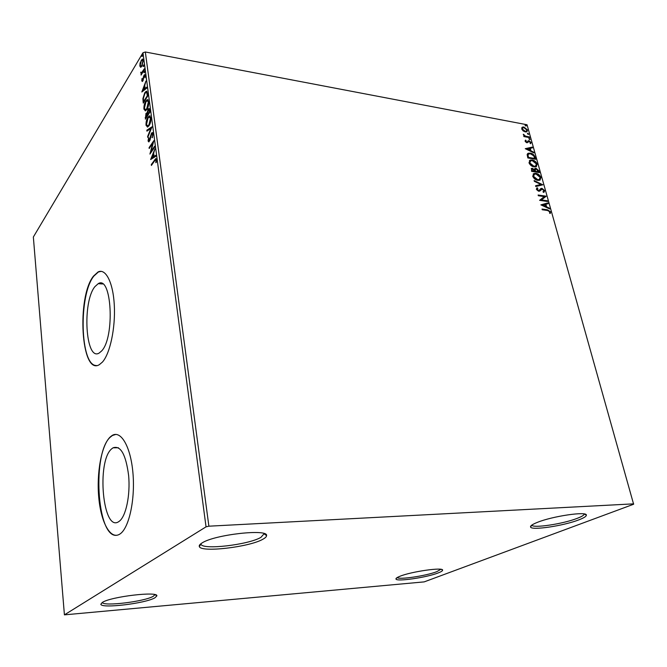<?xml version="1.0" encoding="UTF-8"?>
<svg xmlns="http://www.w3.org/2000/svg" width="667" height="667" viewBox="0 0 667 667"><rect width="100%" height="100%" fill="white"/><g stroke="black" fill="none" stroke-linecap="round" stroke-linejoin="round"><path stroke-width="1" d="M399.892 576.296C397.048 577.43 395.748 578.331 395.973 578.998C396.248 581.924 426.597 577.53 438.177 572.936C441.129 571.811 442.605 570.894 442.596 570.177C443.572 566.967 411.247 571.561 399.892 576.296M440.879 569.318L436.793 571.661C426.288 575.846 398.841 579.948 397.207 577.547M537.269 522.411C532.399 524.354 530.165 525.888 530.573 527.013C531.291 530.674 563.54 525.863 578.831 519.868C583.867 517.942 586.376 516.375 586.36 515.157C587.202 511.064 552.393 516.166 537.269 522.411M584.284 513.982C584.175 515.124 581.824 516.583 577.23 518.342C562.923 523.987 532.683 528.514 531.824 525.096M202.118 542.913C199.908 544.247 198.974 545.423 199.3 546.44C200.292 552.868 249.566 547.107 262.956 539.194C265.366 537.877 266.567 536.685 266.558 535.618C268.518 528.597 214.732 534.525 202.118 542.913M264.224 533.608L260.93 537.36C248.366 544.864 201.893 550.258 201.034 544.147L200.975 543.663M102.334 602.426L100.842 604.252C101.151 608.804 145.689 603.393 154.911 597.807L156.837 595.948C158.688 591.02 110.922 596.59 102.334 602.426C102.951 606.653 144.622 601.584 153.227 596.315L155.011 594.664M119.251 521.277C125.946 516.483 130.432 495.139 128.639 475.621C125.871 454.452 120.669 445.181 113.031 447.815L111.739 448.799C96.256 461.08 102.843 533.275 118.901 521.527L119.251 521.277M101.609 350.984C115.116 337.269 111.689 274.737 98.224 283.667L94.939 286.61C82.041 301.959 85.493 361.572 99.133 353.076L101.609 350.984M102.426 362.081C110.038 353.66 115.533 328.006 114.307 305.311C113.165 282.558 105.728 268.092 98.091 271.936L93.53 276.071C76.455 296.907 81.04 375.971 99.308 364.699L102.426 362.081M101.242 271.352L98.416 271.961L93.847 276.096C78.389 294.989 80.065 366.041 96.356 365.499M120.202 533.833C129.181 527.705 135.309 499.108 132.925 472.828C130.649 446.465 120.819 429.923 112.114 435.484L110.18 436.985C101.459 445.264 96.398 473.07 98.799 497.899C101.067 522.811 110.664 540.32 119.96 534L120.202 533.833M115.883 434.409L112.448 435.484L110.514 436.985C92.088 452.018 96.615 537.319 116.4 535.334M523.12 130.907L521.669 128.914L522.394 127.114L523.945 127.013L527.564 130.015L526.83 131.841L525.329 131.933L523.12 130.907M529.606 137.627L523.903 136.585L523.712 135.901L524.554 136.06L523.337 134.234L525.513 136.135L529.415 136.952L529.606 137.627M525.112 141.262L525.554 140.095L526.163 140.587L525.804 141.346L527.147 142.104L528.189 140.787L529.006 140.72L531.049 142.446L530.674 143.705L530.04 143.222L530.373 142.396L529.223 141.404L526.972 142.821L525.112 141.262M535.101 157.212L535.684 159.28L527.83 157.954L527.147 154.519L528.156 153.26L530.332 153.143C532.566 153.435 534.15 154.794 535.101 157.212L535.192 159.196M539.428 172.62L531.557 171.344L531.624 168.367L534.492 169.426L535.167 168.392L536.101 168.334L538.928 170.819L539.428 172.62M542.855 184.809L535.776 186.527L535.559 185.76L540.937 184.459L534.325 181.316L534.117 180.549L542.855 184.809M547.34 200.775L547.532 201.484L539.611 200.342L544.239 196.59L538.327 195.723L538.136 195.014L546.048 196.173L541.454 199.925L547.34 200.775L547.032 201.409M547.515 210.489L542.229 209.755L542.029 209.038L547.399 209.78L550.642 211.864L550.225 213.498L549.516 213.048L549.833 211.756L547.515 210.489M633.65 503.852L208.888 526.188L206.045 526.838L64.416 614.857L424.195 581.882L633.625 504.235L527.038 124.746L145.331 51.984L208.888 526.188M540.87 204.861L547.932 202.901L548.149 203.677L545.889 204.26L546.615 206.862L549.416 208.171L549.633 208.946L540.87 204.861M544.681 190.62L543.538 192.421L542.98 191.788L543.888 190.554L542.196 189.078L539.77 191.062L538.669 191.246L536.36 189.328L537.21 187.76L537.852 188.377L537.177 189.453L538.986 190.495L541.037 188.461L542.004 188.369L544.681 190.62L544.055 192.188M537.877 180.357C535.643 180.048 533.925 178.681 532.725 176.246L533.917 173.495L535.884 173.378C538.119 173.695 539.82 175.071 540.995 177.505L539.761 180.24L537.877 180.357M534.117 166.9C531.891 166.583 530.173 165.208 528.989 162.798L530.123 160.113L532.149 159.997C534.375 160.33 536.068 161.706 537.235 164.115L536.068 166.783L534.117 166.9M525.254 148.683L532.266 147.107L532.474 147.841L530.223 148.316L530.924 150.8L533.683 152.151L533.892 152.893L525.254 148.683M529.656 139.661L529.023 138.553L530.148 139.22L529.656 139.661M528.206 134.492L527.564 133.383L528.689 134.05L528.206 134.492M525.846 126.105L525.212 125.004L526.338 125.671L525.846 126.105M140.662 67.292L139.828 66.025L140.087 62.956L142.254 59.096L143.255 60.33L141.938 66.133L140.662 67.292M144.414 69.618L141.087 75.079L141.471 73.47L140.77 72.153L141.546 72.778L144.305 68.801L144.414 69.618M141.771 80.799L142.038 78.464L142.171 80.09L142.721 80.148L143.563 76.288L144.639 74.571L145.248 75.321L145.014 77.747L144.847 76.088L144.172 75.963L142.846 80.932L142.304 81.491L141.771 80.799L143.063 80.515M147.557 93.297L147.891 95.806L143.272 103.093L142.888 98.658L144.756 92.763L146.248 91.229L147.557 93.297M150.042 111.981L145.364 119.16L145.99 113.348L147.107 112.84L148.074 109.28L148.824 108.538L149.75 109.797L150.042 111.981L149.441 111.881L148.658 109.663L148.182 110.113L147.699 114.566L149.441 111.881M152.009 126.805L147.749 137.419L147.624 136.493L150.85 128.456L146.932 131.141L146.807 130.223L152.009 126.805M154.586 146.265L154.702 147.132L149.925 154.069L152.743 143.305L149.191 148.499L149.083 147.64L153.844 140.654L151.025 151.451L154.586 146.265M154.602 160.897L151.401 165.441L151.292 164.574L155.736 158.596L156.512 159.613L156.228 162.556L155.803 162.64L156.011 160.33L155.536 159.805L154.602 160.897M206.045 526.838L142.971 52.751L33.35 237.018L64.416 614.857M150.634 159.53L154.936 148.866L153.668 153.202L154.085 156.37L155.786 155.311L155.911 156.253L150.634 159.53M153.068 133.667L152.351 137.719L152.585 134.459L151.993 133.7L151.567 134.1L150.092 139.853L148.833 141.929L148.074 141.004L148.591 137.685L148.983 140.837L151.459 133.242L152.126 132.6L153.068 133.667M149.041 125.671L147.59 127.064L146.023 125.263C145.931 121.944 146.557 119.276 147.907 117.267L149.341 115.866L150.942 117.692C151.025 121.019 150.392 123.67 149.041 125.671M146.907 109.413L145.423 110.864L143.914 109.121C143.83 105.836 144.447 103.168 145.79 101.126L147.249 99.666L148.783 101.434C148.858 104.727 148.232 107.387 146.907 109.413M141.821 91.988L145.94 81.066L144.722 85.434L145.123 88.436L146.748 87.169L146.865 88.069L141.821 91.988M144.439 72.728L143.964 72.67L144.489 71.136L144.439 72.728M143.613 66.492L143.138 66.442L143.663 64.899L143.613 66.492M142.271 56.395L141.804 56.353L142.329 54.811L142.271 56.395M142.971 52.751L145.331 51.984M151.951 164.666L151.292 164.574M155.211 160.08L156.27 158.796M156.495 161.064L156.02 161.005M156.545 160.405L156.011 160.33M156.537 159.963L155.811 159.847M151.517 158.979L151.993 157.837M153.443 154.31L153.718 153.618M155.853 155.803L154.085 156.37M153.819 154.36L153.218 154.277L151.776 157.804L152.476 157.904L154.185 156.378M154.244 156.803L153.543 156.703L153.218 154.277M151.776 157.804L153.543 156.703M150.992 152.526L151.267 151.484M153.193 143.372L152.743 143.305M149.716 147.732L149.083 147.64M152.801 143.313L153.477 142.329M151.667 151.534L151.025 151.451M152.451 137.444L152.018 137.377M153.102 134.534L152.585 134.459M153.093 133.967L152.293 133.75M148.999 141.829L148.074 141.004M149.441 140.904L148.983 140.837M149.825 140.604L149.3 140.529M150.258 139.17L149.842 139.111M150.6 137.427L150.175 137.36M151.926 133.733L152.159 133.342L151.459 133.242M152.159 133.342L152.743 132.75M148.091 136.56L147.624 136.493M151.317 128.523L150.85 128.456M147.549 130.715L146.807 130.223M147.499 130.323L151.768 127.397M147.474 127.097L146.707 125.371L146.023 125.263M148.599 117.375L147.907 117.267M148.616 117.359L150.175 115.933M150.942 117.709L149.892 117.067M147.757 125.955L149.058 125.638M148.024 118.109L146.49 124.496L147.774 125.946L148.933 124.821L150.459 118.459L149.2 116.958L148.024 118.109M151.009 118.543L150.459 118.459M149.491 124.912L148.933 124.821M145.931 118.292L145.84 117.609M146.507 113.749L145.99 113.348M146.673 113.457L147.232 112.865M147.524 112.906L147.107 112.84M148.583 109.696L148.074 109.28M148.766 109.388L149.4 108.704M149.775 109.988L148.966 109.713M147.899 115.274L147.799 114.582M147.624 113.99L146.84 113.765M145.614 116.725L145.731 117.592L147.224 115.299L146.573 113.715L145.614 116.725M146.323 117.684L145.731 117.592M147.857 114.982L147.165 114.874M147.816 115.391L147.224 115.299M148.299 114.657L147.699 114.566M149.908 111.014L149.316 110.922M145.323 110.897L144.597 109.23L143.914 109.121M146.44 101.234L145.79 101.126M146.557 101.126L148.057 99.742M148.791 101.476L147.757 100.859M148.849 102.301L147.107 100.759L145.898 101.959L144.38 108.346L145.606 109.755L146.857 109.488M147.332 108.671L146.79 108.579L148.307 102.218M146.298 109.872L145.606 109.755L146.79 108.579M143.822 102.209L143.739 101.542M143.372 98.733L142.888 98.658M145.389 92.871L144.756 92.763M145.573 92.68L146.948 91.346L146.248 91.229M147.532 93.105L146.54 92.471M143.63 101.526L147.307 95.723L146.773 92.805L146.023 92.388L144.864 93.588L143.38 98.408L143.63 101.526L144.205 101.617M147.882 95.823L147.307 95.723M147.465 92.921L146.773 92.805M142.755 91.262L143.163 90.203M144.556 86.585L144.789 85.96M146.823 87.761L145.123 88.436M144.881 86.643L144.297 86.543L142.913 90.162L143.597 90.278L145.223 88.453M145.289 88.961L144.597 88.844L144.297 86.543M142.913 90.162L144.597 88.844M143.188 80.232L142.721 80.148M143.98 76.363L143.563 76.288M144.547 75.638L144.047 75.179M144.731 75.304L145.114 74.821M145.273 76.163L144.847 76.088M145.281 75.763L144.689 75.688M144.422 72.753L143.964 72.67M144.731 71.452L144.255 71.369M141.521 74.362L140.979 74.27M142.013 73.57L141.471 73.47M141.546 73.478L140.737 72.953M141.971 72.861L142.546 72.695M142.655 72.511L142.029 72.395M143.588 66.525L143.138 66.442M143.905 65.224L143.43 65.141M140.895 67.234L140.512 66.15L139.828 66.025M141.796 60.338L141.154 60.222M141.888 60.263L142.88 59.238M143.263 60.38L142.521 60.188M141.121 66.141L141.896 66.2M141.271 61.022L140.237 65.358L140.979 66.208L141.838 65.316L142.846 61.005L142.146 60.122L141.271 61.022M143.305 61.097L142.846 61.005M142.321 65.408L141.838 65.316M142.238 56.437L141.804 56.353M142.563 55.144L142.096 55.053M542.129 209.405L546.998 210.072L550.25 212.156L550.642 211.864M550.25 212.156L550.1 213.415M540.962 204.902L547.932 202.901M547.54 203.202L547.707 203.794M546.615 206.862L546.215 207.162L545.489 204.561L545.889 204.26M546.215 207.162L549.416 208.171M542.771 205.077L542.379 205.369L545.323 206.745L545.156 204.452L542.771 205.077L545.714 206.445M538.236 195.381L546.048 196.173M545.648 196.473L546.09 196.34M545.698 196.632L541.454 199.925M541.054 200.225L546.94 201.067M541.095 189.486L539.653 191.129M536.61 188.177L537.21 187.76M536.818 188.061L537.435 188.661M537.31 188.769L537.177 189.453M536.785 189.761L538.044 190.837L538.436 190.537M538.044 190.837L539.128 190.42M540.412 188.869L542.004 188.369M541.612 188.678L544.289 190.929M535.618 185.951L540.937 184.459M534.275 181.116L542.313 184.942M533.141 173.995L535.884 173.378M535.501 173.678C537.727 174.004 539.436 175.379 540.603 177.806L540.995 177.505M540.603 177.806L540.162 180.048M533.85 174.596L533.141 176.647L537.285 179.965L539.486 179.44M536.085 174.07L534.492 174.17L533.525 176.338L537.677 179.656L539.211 179.565L540.195 177.397L536.085 174.07M531.199 168.693L532.583 168.301M532.191 168.609L534.109 169.735L534.492 169.426M534.717 168.726L536.101 168.334M535.718 168.643L538.536 171.127L538.928 170.819M538.536 171.127L538.936 172.536M535.334 169.343L534.809 170.193L535.126 171.627L538.427 171.794L536.301 169.026L535.201 169.885L535.509 171.319L538.427 171.794M531.974 169.226L531.791 171.085L534.701 171.194L532.791 169.001L532.216 169.026L532.174 170.785L534.701 171.194M529.373 160.614L532.149 159.997M531.766 160.305C533.992 160.647 535.684 162.014 536.852 164.424L537.235 164.115M536.852 164.424L536.443 166.592M530.09 161.206L529.406 163.207L533.533 166.517L535.759 165.991M532.341 160.68L530.707 160.789L529.79 162.898L533.917 166.208L535.501 166.116L536.435 164.007L532.341 160.68M527.522 153.702L530.332 153.143M529.948 153.46C532.183 153.752 533.767 155.103 534.717 157.52M528.264 154.31L527.614 155.319L528.072 157.712L534.692 158.463L533.775 155.853L530.523 153.827L528.814 153.91L527.997 155.002L528.447 157.395L534.692 158.463M525.421 148.758L532.266 147.107M531.882 147.415L532.033 147.941M530.924 150.8L530.54 151.117L530.223 148.316M530.54 151.117L533.3 152.468L533.683 152.151M527.138 148.958L526.755 149.275L529.656 150.684L529.506 148.466L527.138 148.958L530.04 150.375M525.229 140.454L525.98 140.737M525.779 140.904L525.804 141.346M525.421 141.662L526.371 142.455L526.755 142.138M526.371 142.455L527.23 142.071M527.855 141.087L529.006 140.72M528.631 141.037L530.674 142.763L531.049 142.446M530.674 142.763L530.624 143.663M528.339 142.079L528.648 141.537M528.831 138.836L529.34 138.536M528.956 138.853L530.148 139.22M523.828 136.31L524.554 136.06M523.303 134.767L524.037 134.667M524.462 136.135L525.513 136.135M525.137 136.452L529.415 136.952M527.38 133.675L527.889 133.367M527.514 133.683L528.689 134.05M521.836 127.53L523.945 127.013M523.57 127.33L527.188 130.34L527.564 130.015M527.188 130.34L527.022 131.732M522.478 128.114L521.994 129.365L524.762 131.582L526.396 131.157M524.137 127.68L522.945 127.756L522.369 129.048L525.146 131.266L526.346 131.182L526.863 129.89L524.137 127.68M525.029 125.296L525.538 124.987M525.162 125.313L526.338 125.671M155.236 160.047L154.536 159.955M145.856 117.734L145.164 117.625M143.739 101.576L143.055 101.467M147.774 94.931L147.19 94.831M143.647 78.156L143.23 78.081M143.73 70.744L143.188 70.652M396.74 577.847L395.973 578.998M531.749 525.154L530.573 527.013M201.034 544.147L199.3 546.44M102.251 602.476L100.842 604.252M118.443 447.757L113.031 447.815M102.643 283.975L98.224 283.667M152.126 132.6L152.676 132.683M149.341 115.866L150.033 115.975M147.774 125.946L148.466 126.055M148.824 108.538L149.316 108.621M147.249 99.666L147.941 99.783M141.546 72.778L142.229 72.903M142.254 59.096L142.846 59.205M140.979 66.208L141.654 66.333M155.253 594.731L156.837 595.948M264.299 533.975L266.558 535.618M584.484 514.015L586.36 515.157M441.504 569.443L442.596 570.177"/></g></svg>

